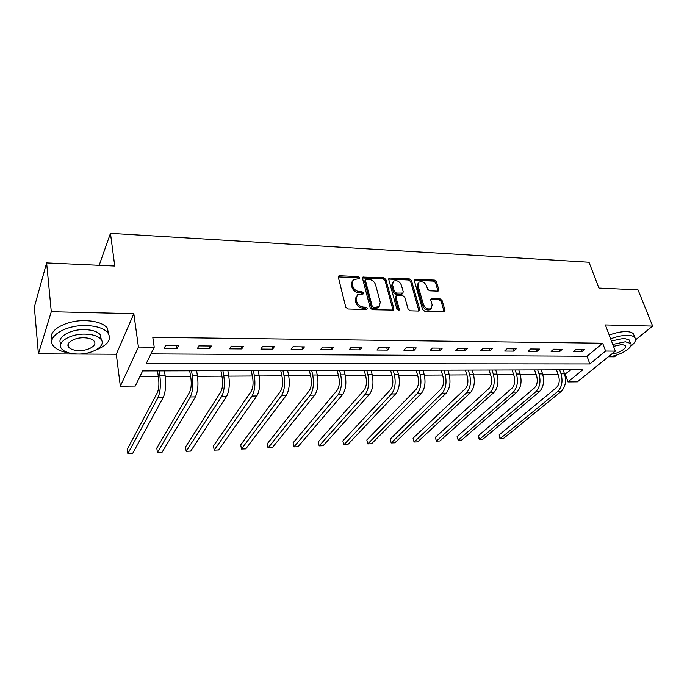 <?xml version="1.0" encoding="UTF-8"?>
<svg xmlns="http://www.w3.org/2000/svg" width="687" height="687" viewBox="0 0 687 687"><rect width="100%" height="100%" fill="white"/><g stroke="black" fill="none" stroke-linecap="round" stroke-linejoin="round"><path stroke-width="1.03" d="M359.61 277.771L358.116 276.586L339.696 275.745L338.751 276.002L338.348 277.299L345.793 307.261L347.991 309.004L366.652 309.545L367.571 308.411L366.051 307.201L363.655 307.132C360.186 306.703 357.867 304.856 356.699 301.602L356.055 299.103L357.386 294.783L363.268 293.907L363.56 292.971L362.049 291.769L359.67 291.683C356.218 291.228 353.925 289.399 352.766 286.196L352.139 283.731L353.41 279.549L359.335 278.682L359.61 277.771M358.829 278.853L357.326 277.66L338.305 276.921M366.772 309.545L365.235 308.24L362.848 308.171L363.655 307.132M362.77 294.079L361.25 292.834L358.872 292.739L359.67 291.683M437.688 291.133L438.452 290.936L438.804 289.622L436.434 281.713L434.39 280.081L414.69 279.429L414.33 280.717L422.634 309.554L424.746 311.228L444.601 311.58L444.978 310.215L442.059 300.459L439.981 298.811L431.118 298.725L430.749 300.064L432.175 304.916L431.153 308.557C427.898 309.708 425.347 308.394 423.484 304.642L417.997 285.68L418.967 282.202C422.196 281.035 424.746 282.314 426.627 286.041L427.546 289.167L429.615 290.807L437.688 291.133M605.591 351.031L615.312 351.117L577.398 381.835L567.96 381.92L582.756 369.778L142.664 370.894L135.27 386.042L120.337 386.188L138.43 347.055L154.223 347.193L146.245 363.543L589.867 363.938L605.591 351.031L602.662 343.225L152.789 337.326L154.223 347.193M46.63 262.915L51.285 311.7L38.412 353.839L34.35 307.098L46.63 262.915L114.755 266.024L110.461 233.34L588.999 262.236L598.918 288.068L638.008 289.845L652.65 326.085L605.367 324.951L615.312 351.117M78.146 354.037L116.301 354.234L133.819 313.676L51.285 311.7M133.819 313.676L138.43 347.055M385.854 279.437L383.75 277.763L362.908 277.093L362.521 278.39L370.259 307.991L372.423 309.708L393.445 310.069L393.857 308.695L385.854 279.437L385.038 280.494L382.934 278.819L362.47 277.986M390.001 278.046L409.409 278.939L411.487 280.588L419.766 309.468L419.371 310.833L418.589 311.048L410.225 310.807L408.104 309.116L404.772 297.231L402.659 295.556L397.086 295.35L396.253 295.573L395.867 296.913L399.293 309.348L399.01 310.309L396.94 309.279L388.773 279.566L389.151 278.269L390.001 278.046L389.177 279.102L408.567 279.978L409.409 278.939M608.338 356.768L614.436 356.793L616.591 355.059M635.527 339.842L652.65 326.085M110.461 233.34L99.168 265.311M150.96 353.891L587.059 356.235L602.662 343.225M164.176 348.3L177.083 348.412L178.5 345.698L165.55 345.578L164.176 348.3M197.409 348.575L209.913 348.67L211.459 346.008L198.904 345.887L197.409 348.575M229.621 348.833L241.747 348.927L243.396 346.308L231.227 346.196L229.621 348.833M260.862 349.082L272.627 349.176L274.379 346.592L262.58 346.488L260.862 349.082M291.168 349.322L302.589 349.417L304.444 346.875L292.988 346.763L291.168 349.322M320.597 349.563L331.684 349.649L333.624 347.15L322.504 347.038L320.597 349.563M349.168 349.786L359.936 349.872L361.963 347.407L351.16 347.313L349.168 349.786M376.923 350.009L387.391 350.095L389.495 347.665L379.001 347.57L376.923 350.009M403.904 350.233L414.081 350.31L416.253 347.914L406.051 347.82L403.904 350.233M430.131 350.439L440.032 350.516L442.273 348.154L432.355 348.069L430.131 350.439M455.644 350.645L465.279 350.722L467.589 348.395L457.937 348.3L455.644 350.645M480.479 350.842L489.848 350.92L492.218 348.627L482.824 348.532L480.479 350.842M504.644 351.04L513.764 351.109L516.195 348.85L507.049 348.764L504.644 351.04M528.174 351.229L537.062 351.297L539.544 349.065L530.63 348.979L528.174 351.229M551.103 351.409L559.759 351.478L562.284 349.279L553.61 349.194L551.103 351.409M573.439 351.589L581.872 351.658L584.448 349.485L575.989 349.4L573.439 351.589M139.89 376.57L158.319 376.476M165.249 376.442L190.6 376.313M197.521 376.278L221.918 376.15M228.831 376.115L252.327 375.995M259.222 375.961L281.85 375.841M288.729 375.806L310.533 375.695M317.394 375.66L338.416 375.549M345.26 375.514L365.527 375.411M372.345 375.377L391.899 375.274M398.692 375.239L417.559 375.145M424.326 375.111L442.531 375.016M449.281 374.982L466.859 374.887M473.583 374.853L490.552 374.767M497.242 374.733L513.644 374.647M520.308 374.613L536.143 374.527M542.782 374.492L558.093 374.415M564.705 374.381L570.794 369.812M565.315 374.381L567.96 381.92M116.301 354.234L120.337 386.188M38.412 353.839L77.537 354.037M587.059 356.235L589.867 363.938M177.083 348.412L176.653 345.681M209.913 348.67L209.449 345.99M241.747 348.927L241.249 346.282M272.627 349.176L272.086 346.574M302.589 349.417L302.022 346.849M331.684 349.649L331.082 347.124M359.936 349.872L359.31 347.382M387.391 350.095L386.738 347.639M414.081 350.31L413.402 347.888M440.032 350.516L439.337 348.129M465.279 350.722L464.558 348.369M489.848 350.92L489.11 348.592M513.764 351.109L513.017 348.816M537.062 351.297L536.289 349.03M559.759 351.478L558.969 349.245M581.872 351.658L581.073 349.451M352.328 280.871L351.358 284.804L352.139 283.731M358.872 292.739C355.428 292.293 353.135 290.472 351.984 287.269L351.358 284.804M356.287 296.097L355.265 300.159L356.055 299.103M362.848 308.171C359.378 307.75 357.068 305.904 355.9 302.658L355.265 300.159M393.067 310.241L385.038 280.494M366.283 279.197L365.381 280.279L372.191 306.23L373.711 307.433L378.958 306.754L380.28 302.374L375.557 284.719C374.398 281.567 372.131 279.764 368.747 279.308L366.283 279.197M365.398 279.712L364.591 281.344L365.381 280.279M379.207 306.557L378.125 307.785L375.385 308.54L372.886 308.472L371.375 307.269L364.591 281.344M418.958 311.013L410.637 281.627L408.567 279.978M395.901 296.011L395.025 297.943L398.451 310.369L399.293 309.348M401.354 285.053C399.456 281.241 396.828 279.952 393.488 281.189L392.483 284.676L394.347 291.4L396.459 293.083L402.848 293.074L403.226 291.743L401.354 285.053M392.595 282.288L391.659 285.723L392.483 284.676M402.35 293.684L401.182 294.328L395.618 294.122L393.505 292.439L391.659 285.723M389.177 279.102L388.722 279.145M418.1 283.242L417.146 286.711L417.997 285.68M430.268 309.562L431.153 308.557L430.268 309.562C427.022 310.713 424.472 309.408 422.617 305.655L417.146 286.711M444.146 311.761L441.166 301.464L439.096 299.824L430.68 299.558M437.997 291.116L435.567 282.735L433.514 281.103L414.261 280.279M157.495 370.851L158.577 378.254C159.255 384.325 158.852 389.134 157.357 392.681L127.293 449.238L127.851 453.66L158.053 397.447C160.303 392.131 160.913 384.9 159.891 375.746L159.169 370.851M127.851 453.66L132.643 453.463L163.283 397.361C165.576 392.062 166.194 384.849 165.146 375.72L164.416 370.834M95.776 350.078C107.971 345.106 111.964 339.301 107.782 332.663C103.823 328.309 96.618 325.939 86.176 325.561C64.836 324.753 45.23 337.592 53.689 346.282C56.617 349.571 61.59 351.753 68.631 352.835M108.812 334.191L107.181 327.836C103.23 323.457 96.043 321.061 85.626 320.649C65.969 319.893 46.905 330.971 52.109 339.713M60.86 343.801C56.214 337.506 70.1 329.09 84.699 329.605C92.23 329.863 97.442 331.563 100.319 334.715L101.324 339.807M85.205 334.122C69.876 333.599 55.759 342.761 61.821 348.996C64.87 352.208 70.211 353.882 77.846 354.037C92.822 354.398 106.794 345.552 100.852 339.172C97.966 336.046 92.754 334.363 85.205 334.122M79.117 350.593C88.812 350.842 97.829 345.106 93.99 341.01C92.11 338.983 88.735 337.901 83.857 337.755C74.024 337.437 64.939 343.311 68.837 347.339C70.778 349.4 74.205 350.482 79.117 350.593M630.477 346.497C634.994 342.933 636.463 339.971 634.9 337.618C633.715 336.175 631.319 335.411 627.712 335.325C622.628 335.299 616.935 336.467 610.64 338.828M634.092 335.565L633.448 333.916C632.255 332.465 629.859 331.692 626.261 331.598C621.185 331.563 615.5 332.723 609.223 335.084M611.456 340.975L624.028 338.33L629.232 339.988L629.696 341.173M608.407 356.708C619.013 356.278 634.256 347.244 630.563 343.397L625.35 341.765L612.77 344.419M611.67 354.063C618.566 353.53 627.678 347.905 625.376 345.535L622.001 344.479L613.5 346.36M189.698 370.774L190.883 378.065C191.63 384.042 191.192 388.773 189.569 392.268L156.799 448.104L157.409 452.458L190.316 396.957C192.772 391.727 193.433 384.6 192.308 375.591L191.518 370.765M157.409 452.458L162.072 452.269L195.4 396.88C197.882 391.667 198.552 384.557 197.409 375.566L196.611 370.757M220.948 370.688L222.227 377.876C223.035 383.767 222.562 388.43 220.819 391.873L185.524 446.988L186.186 451.29L221.635 396.493C224.263 391.332 224.975 384.316 223.756 375.437L222.906 370.688M186.186 451.29L190.72 451.101L226.564 396.416C229.226 391.272 229.939 384.273 228.711 375.411L227.852 370.671M251.287 370.619L252.653 377.695C253.512 383.492 253.014 388.095 251.159 391.487L213.477 445.915L214.189 450.148L252.026 396.038C254.834 390.955 255.581 384.033 254.284 375.291L253.374 370.611M214.189 450.148L218.612 449.968L256.818 395.97C259.652 390.894 260.407 383.99 259.093 375.265L258.175 370.602M280.751 370.542L282.194 377.515C283.113 383.234 282.589 387.769 280.622 391.109L240.708 444.858L241.463 449.04L281.541 395.6C284.512 390.585 285.303 383.767 283.92 375.145L282.958 370.533M241.463 449.04L245.766 448.869L286.196 395.523C289.193 390.525 289.991 383.724 288.592 375.128L287.621 370.525M309.373 370.465L310.902 377.343C311.864 382.977 311.314 387.442 309.253 390.748L267.234 443.836L268.033 447.958L310.223 395.171C313.341 390.225 314.174 383.501 312.714 375.008L311.7 370.465M268.033 447.958L272.224 447.787L314.74 395.102C317.883 390.164 318.725 383.458 317.257 374.99L316.226 370.448M337.197 370.396L338.803 377.18C339.816 382.736 339.241 387.133 337.077 390.396L293.083 442.84L293.924 446.911L338.098 394.75C341.362 389.873 342.229 383.243 340.7 374.87L339.636 370.396M293.924 446.911L298.012 446.739L342.495 394.682C345.776 389.821 346.643 383.209 345.106 374.853L344.032 370.379M364.256 370.327L365.931 377.017C366.978 382.496 366.386 386.833 364.136 390.044L318.287 441.87L319.163 445.88L365.201 394.347C368.593 389.529 369.494 383.002 367.897 374.741L366.789 370.327M319.163 445.88L323.148 445.717L369.477 394.278C372.886 389.477 373.797 382.96 372.191 374.724L371.074 370.31M390.577 370.267L392.311 376.854C393.411 382.255 392.792 386.541 390.465 389.709L342.856 440.917L343.775 444.884L391.564 393.952C395.085 389.203 396.013 382.753 394.355 374.613L393.204 370.259M343.775 444.884L347.665 444.721L395.721 393.891C399.259 389.151 400.195 382.719 398.529 374.595L397.369 370.25M416.193 370.199L417.988 376.699C419.122 382.032 418.486 386.257 416.082 389.383L366.832 439.989L367.777 443.905L417.224 393.565C420.856 388.876 421.818 382.522 420.101 374.492L418.907 370.19M367.777 443.905L371.573 443.75L421.268 393.505C424.918 388.833 425.888 382.487 424.162 374.475L422.96 370.181M441.123 370.138L442.978 376.553C444.154 381.809 443.493 385.982 441.011 389.074L390.225 439.087L391.204 442.952L442.196 393.196C445.94 388.567 446.928 382.29 445.159 374.372L443.922 370.13M390.225 439.087L391.204 442.952L394.905 442.806L446.138 393.136C449.891 388.516 450.887 382.255 449.109 374.355L447.872 370.121M465.408 370.078L467.315 376.407C468.517 381.594 467.847 385.716 465.297 388.765L413.059 438.212L414.063 442.024L466.516 392.827C470.355 388.267 471.368 382.066 469.556 374.252L468.285 370.07M413.059 438.212L414.063 442.024L417.679 441.878L470.355 392.775C474.21 388.215 475.232 382.032 473.403 374.235L472.132 370.061M489.067 370.018L491.025 376.261C492.261 381.388 491.574 385.45 488.955 388.464L435.343 437.353L436.391 441.114L490.2 392.475C494.142 387.966 495.181 381.852 493.318 374.14L492.012 370.01M435.343 437.353L436.391 441.114L439.92 440.977L493.944 392.423C497.895 387.923 498.942 381.817 497.062 374.123L495.765 370.001M512.116 369.958L514.125 376.124C515.387 381.182 514.683 385.192 512.013 388.164L457.121 436.511L458.186 440.23L513.292 392.131C517.32 387.674 518.376 381.646 516.469 374.029L515.138 369.95M457.121 436.511L458.186 440.23L461.63 440.092L516.933 392.079C520.978 387.631 522.043 381.611 520.119 374.011L518.788 369.941M534.589 369.898L536.641 375.995C537.93 380.984 537.217 384.943 534.486 387.88L478.384 435.687L479.483 439.362L535.791 391.796C539.905 387.391 540.987 381.44 539.029 373.917L537.672 369.889M478.384 435.687L479.122 439.105L482.849 439.225L539.347 391.745C543.469 387.348 544.559 381.405 542.593 373.9L541.236 369.881M556.504 369.846L558.591 375.858C559.914 380.787 559.184 384.703 556.41 387.605L499.166 434.888L500.291 438.521L557.732 391.47C561.923 387.116 563.022 381.233 561.03 373.814L559.647 369.838M499.166 434.888L499.878 438.263L503.58 438.383L561.202 391.418C565.401 387.073 566.509 381.199 564.508 373.797L563.117 369.829M357.326 277.66L358.116 276.586M365.235 308.24L366.051 307.201M361.25 292.834L362.049 291.769M351.984 287.269L352.766 286.196M355.9 302.658L356.699 301.602M338.931 276.827L339.696 275.745M393.016 309.717L393.857 308.695M363.019 277.917L363.809 276.844M382.934 278.819L383.75 277.763M371.375 307.269L372.191 306.23M372.886 308.472L373.711 307.433M375.385 308.54L376.201 307.51M410.637 281.627L411.487 280.588M418.89 310.472L419.766 309.468M395.025 297.943L395.867 296.913M393.505 292.439L394.347 291.4M395.618 294.122L396.459 293.083M401.182 294.328L402.024 293.289M422.617 305.655L423.484 304.642M431.015 299.541L431.891 298.527M439.096 299.824L439.981 298.811M441.166 301.464L442.059 300.459M444.077 311.211L444.978 310.215M414.647 280.253L415.489 279.214M433.514 281.103L434.39 280.081M435.567 282.735L436.434 281.713M437.928 290.635L438.804 289.622M159.891 375.746L165.146 375.72M158.053 397.447L163.283 397.361M192.308 375.591L197.409 375.566M190.316 396.957L195.4 396.88M223.756 375.437L228.711 375.411M221.635 396.493L226.564 396.416M254.284 375.291L259.093 375.265M252.026 396.038L256.818 395.97M283.92 375.145L288.592 375.128M281.541 395.6L286.196 395.523M312.714 375.008L317.257 374.99M310.223 395.171L314.74 395.102M340.7 374.87L345.106 374.853M338.098 394.75L342.495 394.682M367.897 374.741L372.191 374.724M365.201 394.347L369.477 394.278M394.355 374.613L398.529 374.595M391.564 393.952L395.721 393.891M420.101 374.492L424.162 374.475M417.224 393.565L421.268 393.505M445.159 374.372L449.109 374.355M442.196 393.196L446.138 393.136M469.556 374.252L473.403 374.235M466.516 392.827L470.355 392.775M493.318 374.14L497.062 374.123M490.2 392.475L493.944 392.423M516.469 374.029L520.119 374.011M513.292 392.131L516.933 392.079M539.029 373.917L542.593 373.9M535.791 391.796L539.347 391.745M561.03 373.814L564.508 373.797M557.732 391.47L561.202 391.418M338.356 276.56L338.751 276.002M362.538 277.591L362.908 277.093M378.125 307.785L378.958 306.754M402.007 294.105L402.848 293.074M388.799 278.724L389.151 278.269M68.442 343.5L68.837 347.339M100.319 334.715L100.852 339.172M107.782 332.663L107.181 327.836M629.232 339.988L630.563 343.397M634.9 337.618L633.448 333.916"/></g></svg>
